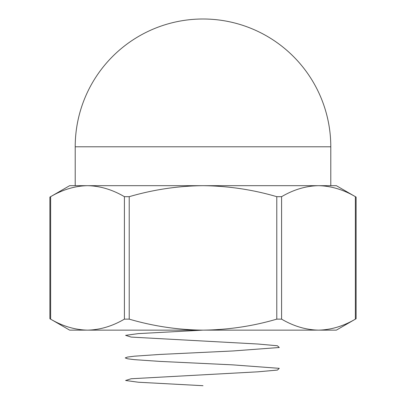 <?xml version="1.0" encoding="UTF-8"?>
<svg xmlns="http://www.w3.org/2000/svg" width="406" height="406" viewBox="0 0 406 406"><rect width="100%" height="100%" fill="white"/><g stroke="black" fill="none" stroke-linecap="round" stroke-linejoin="round"><path stroke-width="0.61" d="M203 330.139L336.346 330.139L356.113 318.725L356.113 197.093L336.346 185.679L318.482 185.679C331.047 185.958 343.344 189.627 355.372 196.682C356.356 197.23 356.356 197.23 355.372 196.682L355.372 319.141C343.319 326.201 331.022 329.87 318.482 330.139C305.911 329.86 293.614 326.196 281.591 319.141L276.78 319.141C252.847 326.175 228.253 329.839 203 330.139C178.051 329.885 153.458 326.221 129.22 319.141L124.409 319.141C112.355 326.201 100.059 329.87 87.518 330.139L203 330.139L138.324 333.61L125.611 335.346L131.168 337.087L257.977 344.029L277.41 345.765L279.287 347.5L232.755 350.977L159.791 354.448L134.401 356.184L127.57 357.052L125.241 357.919L127.55 358.787L134.427 359.655L159.791 361.391L232.765 364.867L279.267 368.338L277.435 370.074L257.993 371.81L131.138 378.757L125.611 380.493L138.35 382.229L203 385.7M75.211 146.789L330.788 146.789A127.788 127.788 0 0 0 203 19.001A127.788 127.788 0 0 0 75.211 146.789L75.211 185.679L87.518 185.679L69.654 185.679L49.887 197.093L49.887 318.725L69.654 330.139L87.518 330.139C74.953 329.86 62.656 326.196 50.628 319.141C49.644 318.593 49.644 318.593 50.628 319.141L50.628 196.682C62.681 189.617 74.978 185.953 87.518 185.679L87.077 185.684M318.482 185.679L87.518 185.679C100.089 185.958 112.386 189.627 124.409 196.682L129.22 196.682C153.458 189.602 178.051 185.933 203 185.679C228.253 185.984 252.847 189.648 276.78 196.682L281.591 196.682C293.645 189.617 305.941 185.953 318.482 185.679L330.788 185.679L330.788 146.789M318.482 330.139L318.923 330.139M337.092 327.195L337.792 326.972M68.908 188.623L68.208 188.846M51.364 196.271L50.628 196.682C49.644 197.23 49.644 197.23 50.628 196.682M355.372 319.141C356.356 318.593 356.356 318.593 355.372 319.141M281.591 196.682L281.591 319.141M124.409 319.141L124.409 196.682M129.22 196.682L129.22 319.141M276.78 319.141L276.78 196.682"/></g></svg>
